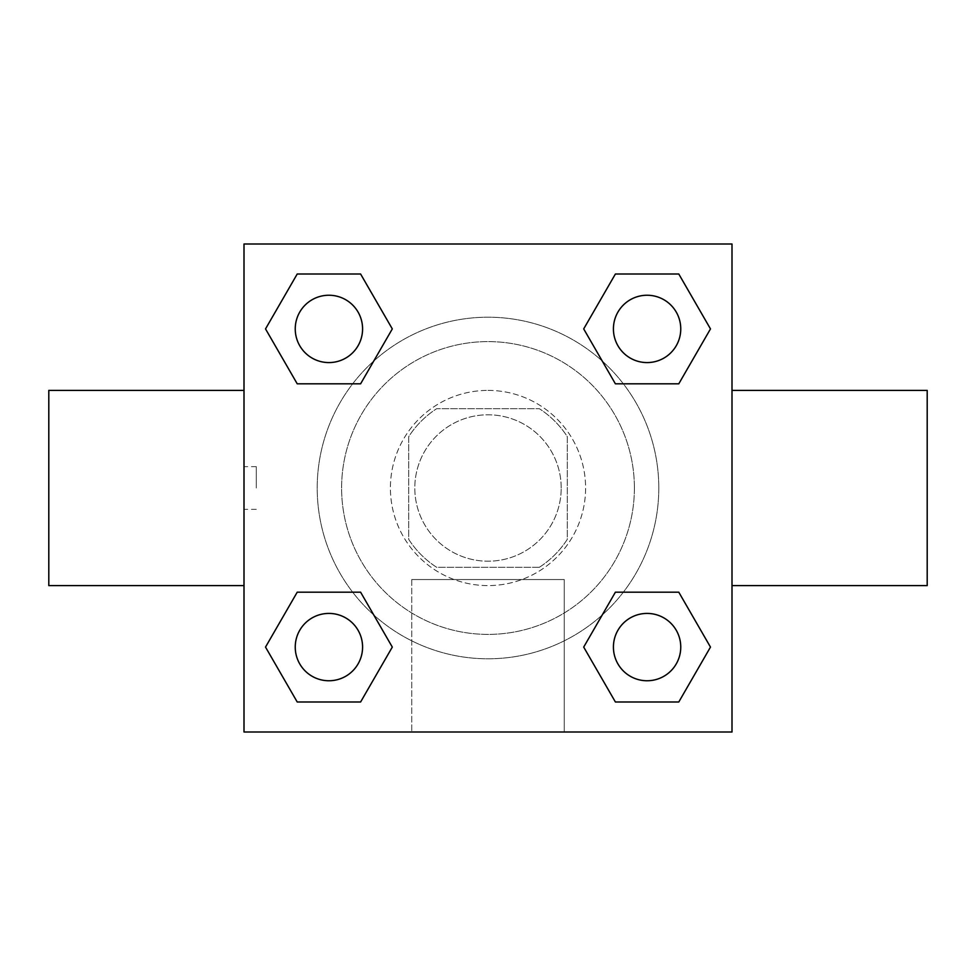 <?xml version="1.0" encoding="UTF-8"?>
<svg xmlns="http://www.w3.org/2000/svg" width="976" height="976" viewBox="0 0 976 976"><rect width="100%" height="100%" fill="white"/><g stroke="black" fill="none" stroke-linecap="round" stroke-linejoin="round"><path stroke-width="0.73" stroke-dasharray="4.88 3.66" d="M561.2 488A73.2 73.2 0 0 0 451.4 424.609A73.2 73.2 0 0 0 451.4 551.391A73.2 73.2 0 0 0 561.2 488A73.2 73.2 0 0 0 451.4 424.609A73.2 73.2 0 0 0 451.4 551.391A73.2 73.2 0 0 0 561.2 488M539.35 567.3L436.65 567.3A94.477 94.477 0 0 1 408.7 539.35L408.7 436.65A94.477 94.477 0 0 1 436.65 408.7L539.35 408.7A94.477 94.477 0 0 1 567.3 436.65L567.3 539.35A94.477 94.477 0 0 1 539.35 567.3L436.65 567.3A94.477 94.477 0 0 1 408.7 539.35L408.7 436.65A94.477 94.477 0 0 1 436.65 408.7L539.35 408.7A94.477 94.477 0 0 1 567.3 436.65L567.3 539.35A94.477 94.477 0 0 1 539.35 567.3M488 390.4A97.6 97.6 0 0 1 572.522 536.8A97.6 97.6 0 0 1 403.478 536.8A97.6 97.6 0 0 1 488 390.4A97.6 97.6 0 0 0 390.4 488A97.6 97.6 0 0 0 488 585.6A97.6 97.6 0 0 0 585.6 488A97.6 97.6 0 0 0 488 390.4M634.4 488A146.4 146.4 0 0 0 414.8 361.218A146.4 146.4 0 0 0 414.8 614.782A146.4 146.4 0 0 0 634.4 488A146.4 146.4 0 0 0 414.8 361.218A146.4 146.4 0 0 0 414.8 614.782A146.4 146.4 0 0 0 634.4 488M352.653 383.812L297.216 383.812L352.653 383.812L297.216 383.812L265.521 328.912L297.216 274.012L360.608 274.012L392.303 328.912L360.608 383.812M360.608 592.188L392.303 647.088L360.608 592.188L392.303 647.088L360.608 592.188L392.303 647.088L360.608 701.988L297.216 701.988L265.521 647.088L297.216 592.188L352.653 592.188M244 732L244 244L732 244L732 732L244 732L244 244L732 244L732 732L244 732L244 244L732 244L732 732L244 732M615.392 383.812L583.697 328.912L615.392 383.812L583.697 328.912L615.392 383.812L583.697 328.912L615.392 274.012L678.784 274.012L710.479 328.912L678.784 383.812L623.347 383.812M623.347 592.188L678.784 592.188L623.347 592.188L678.784 592.188L710.479 647.088L678.784 701.988L615.392 701.988L583.697 647.088L615.392 592.188M509.35 244L466.65 244.024L509.35 244M658.8 488A170.8 170.8 0 0 0 402.6 340.087A170.8 170.8 0 0 0 402.6 635.913A170.8 170.8 0 0 0 658.8 488A170.8 170.8 0 0 0 402.6 340.087A170.8 170.8 0 0 0 402.6 635.913A170.8 170.8 0 0 0 658.8 488M362.584 647.088A33.672 33.672 0 0 0 312.076 617.93A33.672 33.672 0 0 0 312.076 676.246A33.672 33.672 0 0 0 362.584 647.088A33.672 33.672 0 0 0 312.076 617.93A33.672 33.672 0 0 0 312.076 676.246A33.672 33.672 0 0 0 362.584 647.088A33.672 33.672 0 0 0 312.076 617.93A33.672 33.672 0 0 0 312.076 676.246A33.672 33.672 0 0 0 362.584 647.088A33.672 33.672 0 0 0 312.076 617.93A33.672 33.672 0 0 0 312.076 676.246A33.672 33.672 0 0 0 362.584 647.088A33.672 33.672 0 0 0 312.076 617.93A33.672 33.672 0 0 0 312.076 676.246A33.672 33.672 0 0 0 362.584 647.088M362.584 328.912A33.672 33.672 0 0 0 312.076 299.754A33.672 33.672 0 0 0 312.076 358.07A33.672 33.672 0 0 0 362.584 328.912A33.672 33.672 0 0 0 312.076 299.754A33.672 33.672 0 0 0 312.076 358.07A33.672 33.672 0 0 0 362.584 328.912A33.672 33.672 0 0 0 312.076 299.754A33.672 33.672 0 0 0 312.076 358.07A33.672 33.672 0 0 0 362.584 328.912A33.672 33.672 0 0 0 312.076 299.754A33.672 33.672 0 0 0 312.076 358.07A33.672 33.672 0 0 0 362.584 328.912A33.672 33.672 0 0 0 312.076 299.754A33.672 33.672 0 0 0 312.076 358.07A33.672 33.672 0 0 0 362.584 328.912M680.76 328.912A33.672 33.672 0 0 0 630.252 299.754A33.672 33.672 0 0 0 630.252 358.07A33.672 33.672 0 0 0 680.76 328.912A33.672 33.672 0 0 0 630.252 299.754A33.672 33.672 0 0 0 630.252 358.07A33.672 33.672 0 0 0 680.76 328.912A33.672 33.672 0 0 0 630.252 299.754A33.672 33.672 0 0 0 630.252 358.07A33.672 33.672 0 0 0 680.76 328.912A33.672 33.672 0 0 0 630.252 299.754A33.672 33.672 0 0 0 630.252 358.07A33.672 33.672 0 0 0 680.76 328.912A33.672 33.672 0 0 0 630.252 299.754A33.672 33.672 0 0 0 630.252 358.07A33.672 33.672 0 0 0 680.76 328.912M613.416 647.088A33.672 33.672 0 0 1 663.924 617.93A33.672 33.672 0 0 1 663.924 676.246A33.672 33.672 0 0 1 613.416 647.088A33.672 33.672 0 0 1 663.924 617.93A33.672 33.672 0 0 1 663.924 676.246A33.672 33.672 0 0 1 613.416 647.088M564.25 732L411.75 732L564.25 732L411.75 732L564.25 732L564.25 579.549L411.75 579.549L564.25 579.549L411.75 579.549L564.25 579.549L564.25 732M244 488L244 390.4L244 488M732 488L732 390.4L731.976 488M927.2 390.4L927.2 585.6M48.8 585.6L48.8 390.4M297.216 701.988L265.521 647.088L297.216 592.188L265.521 647.088L297.216 592.188L265.521 647.088L297.216 701.988L265.521 647.088L297.216 701.988L360.608 701.988L297.216 701.988M392.303 647.088L360.608 701.988L392.303 647.088M583.697 328.912L615.392 274.012L678.784 274.012L710.479 328.912L678.784 383.812L710.479 328.912L678.784 383.812L710.479 328.912L678.784 274.012L710.479 328.912L678.784 274.012L615.392 274.012L583.697 328.912M297.216 383.812L265.521 328.912L297.216 274.012L360.608 274.012L392.303 328.912L360.608 274.012L392.303 328.912L360.608 274.012L297.216 274.012L265.521 328.912L297.216 274.012L265.521 328.912L297.216 383.812M615.392 701.988L583.697 647.088L615.392 701.988L583.697 647.088L615.392 701.988L678.784 701.988L615.392 701.988M678.784 592.188L710.479 647.088L678.784 701.988L710.479 647.088L678.784 701.988L710.479 647.088L678.784 592.188M256.298 488L256.298 466.65L256.298 488M680.76 647.088A33.672 33.672 0 0 0 630.252 617.93A33.672 33.672 0 0 0 630.252 676.246A33.672 33.672 0 0 0 680.76 647.088A33.672 33.672 0 0 0 630.252 617.93A33.672 33.672 0 0 0 630.252 676.246A33.672 33.672 0 0 0 680.76 647.088A33.672 33.672 0 0 0 630.252 617.93A33.672 33.672 0 0 0 630.252 676.246A33.672 33.672 0 0 0 680.76 647.088M411.75 579.549L411.75 732L411.75 579.549M256.298 466.65L244 466.65M256.298 509.35L244 509.35"/><path stroke-width="1.46" d="M360.608 383.812L297.216 383.812L265.521 328.912L297.216 274.012L360.608 274.012L392.303 328.912L360.608 383.812L297.216 383.812L352.653 383.812M352.653 592.188L360.608 592.188L392.303 647.088L360.608 701.988L297.216 701.988L265.521 647.088L297.216 592.188L360.608 592.188M623.347 383.812L615.392 383.812L583.697 328.912L615.392 274.012L678.784 274.012L710.479 328.912L678.784 383.812L615.392 383.812M615.392 592.188L678.784 592.188L710.479 647.088L678.784 701.988L615.392 701.988L583.697 647.088L615.392 592.188L678.784 592.188L623.347 592.188M732 585.6L927.2 585.6L927.2 390.4L732 390.4M244 390.4L48.8 390.4L48.8 585.6L244 585.6M244 244L732 244L732 732L244 732L244 244M678.784 701.988L615.392 701.988L678.784 701.988M680.76 647.088A33.672 33.672 0 0 0 630.252 617.93A33.672 33.672 0 0 0 630.252 676.246A33.672 33.672 0 0 0 680.76 647.088M360.608 701.988L297.216 701.988L360.608 701.988M362.584 647.088A33.672 33.672 0 0 0 312.076 617.93A33.672 33.672 0 0 0 312.076 676.246A33.672 33.672 0 0 0 362.584 647.088M615.392 274.012L678.784 274.012L615.392 274.012M680.76 328.912A33.672 33.672 0 0 0 630.252 299.754A33.672 33.672 0 0 0 630.252 358.07A33.672 33.672 0 0 0 680.76 328.912M297.216 274.012L360.608 274.012L297.216 274.012M362.584 328.912A33.672 33.672 0 0 0 312.076 299.754A33.672 33.672 0 0 0 312.076 358.07A33.672 33.672 0 0 0 362.584 328.912"/></g></svg>
